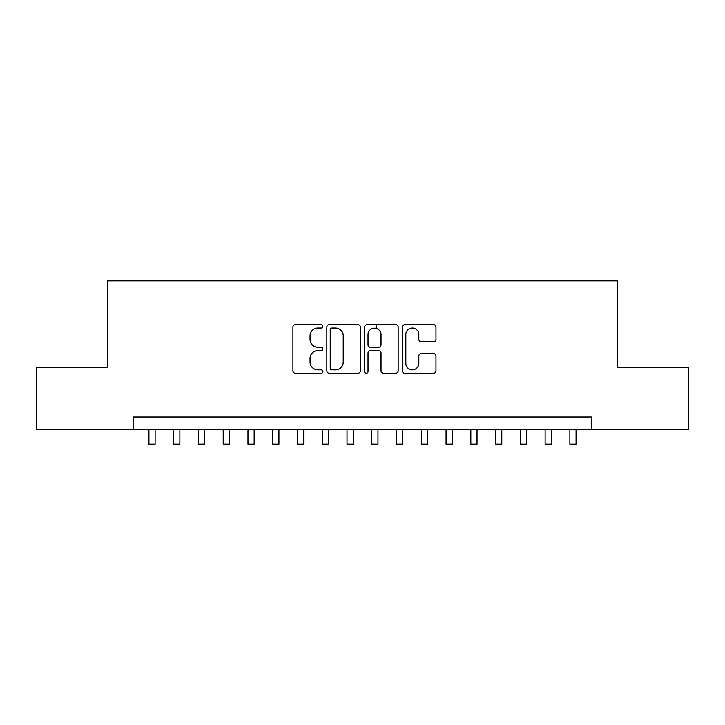 <?xml version="1.0" encoding="UTF-8"?>
<svg xmlns="http://www.w3.org/2000/svg" width="725" height="725" viewBox="0 0 725 725"><rect width="100%" height="100%" fill="white"/><g stroke="black" fill="none" stroke-linecap="round" stroke-linejoin="round"><path stroke-width="1.09" d="M322.879 326.341A1.704 1.704 0 0 0 321.175 324.637L295.356 324.637A2.429 2.429 0 0 0 292.927 327.066L292.927 370.819A2.429 2.429 0 0 0 295.356 373.248L321.175 373.248A1.704 1.704 0 0 0 322.879 371.544A1.704 1.704 0 0 0 321.175 369.85L317.84 369.85A7.776 7.776 0 0 1 310.055 362.065L310.055 358.422A7.776 7.776 0 0 1 317.84 350.646L321.175 350.646A1.704 1.704 0 0 0 322.879 348.942A1.704 1.704 0 0 0 321.175 347.239L317.84 347.239A7.776 7.776 0 0 1 310.055 339.463L310.055 335.82A7.776 7.776 0 0 1 317.84 328.035L321.175 328.035A1.704 1.704 0 0 0 322.879 326.341M433.532 341.774A2.429 2.429 0 0 0 435.97 339.345L435.97 327.066A2.429 2.429 0 0 0 433.532 324.637L404.858 324.637A2.429 2.429 0 0 0 402.42 327.066L402.42 370.819A2.429 2.429 0 0 0 404.858 373.248L433.532 373.248A2.429 2.429 0 0 0 435.97 370.819L435.97 355.993A2.429 2.429 0 0 0 433.532 353.564L421.261 353.564A2.429 2.429 0 0 0 418.833 355.993L418.833 363.343A6.498 6.498 0 0 1 412.326 369.85A6.498 6.498 0 0 1 405.828 363.343L405.828 334.542A6.498 6.498 0 0 1 412.326 328.035A6.498 6.498 0 0 1 418.833 334.542L418.833 339.345A2.429 2.429 0 0 0 421.261 341.774L433.532 341.774M133.445 429.417L36.25 429.417L36.25 367.512L107.445 367.512L107.445 280.847L617.555 280.847L617.555 367.512L688.75 367.512L688.75 429.417L591.555 429.417L591.555 417.038L133.445 417.038L133.445 429.417L591.555 429.417M360.37 327.066A2.429 2.429 0 0 0 357.942 324.637L329.259 324.637A2.429 2.429 0 0 0 326.83 327.066L326.83 370.819A2.429 2.429 0 0 0 329.259 373.248L357.942 373.248A2.429 2.429 0 0 0 360.37 370.819L360.37 327.066M367.058 324.637L395.741 324.637A2.429 2.429 0 0 1 398.17 327.066L398.17 370.819A2.429 2.429 0 0 1 395.741 373.248L383.462 373.248A2.429 2.429 0 0 1 381.033 370.819L381.033 353.075A2.429 2.429 0 0 0 378.604 350.646L370.457 350.646A2.429 2.429 0 0 0 368.028 353.075L368.028 371.544A1.704 1.704 0 0 1 366.324 373.248A1.704 1.704 0 0 1 364.63 371.544L364.63 327.066A2.429 2.429 0 0 1 367.058 324.637M331.932 328.035A1.704 1.704 0 0 0 330.237 329.739L330.237 368.146A1.704 1.704 0 0 0 331.932 369.85L335.458 369.85A7.776 7.776 0 0 0 343.233 362.065L343.233 335.82A7.776 7.776 0 0 0 335.458 328.035L331.932 328.035M381.033 334.66A6.498 6.498 0 0 0 374.535 328.162A6.498 6.498 0 0 0 368.028 334.66L368.028 344.81A2.429 2.429 0 0 0 370.457 347.239L378.604 347.239A2.429 2.429 0 0 0 381.033 344.81L381.033 334.66M148.924 429.417L148.924 444.153L155.114 444.153L155.114 429.417M173.683 429.417L173.683 444.153L179.873 444.153L179.873 429.417M198.451 429.417L198.451 444.153L204.64 444.153L204.64 429.417M223.209 429.417L223.209 444.153L229.399 444.153L229.399 429.417M247.968 429.417L247.968 444.153L254.167 444.153L254.167 429.417M272.736 429.417L272.736 444.153L278.926 444.153L278.926 429.417M297.495 429.417L297.495 444.153L303.684 444.153L303.684 429.417M322.263 429.417L322.263 444.153L328.452 444.153L328.452 429.417M347.021 429.417L347.021 444.153L353.211 444.153L353.211 429.417M376.366 328.425L376.366 324.637M371.789 429.417L371.789 444.153L377.979 444.153L377.979 429.417M396.548 429.417L396.548 444.153L402.737 444.153L402.737 429.417M421.316 429.417L421.316 444.153L427.505 444.153L427.505 429.417M446.074 429.417L446.074 444.153L452.264 444.153L452.264 429.417M470.833 429.417L470.833 444.153L477.032 444.153L477.032 429.417M495.601 429.417L495.601 444.153L501.791 444.153L501.791 429.417M520.36 429.417L520.36 444.153L526.549 444.153L526.549 429.417M545.127 429.417L545.127 444.153L551.317 444.153L551.317 429.417M569.886 429.417L569.886 444.153L576.076 444.153L576.076 429.417"/></g></svg>

